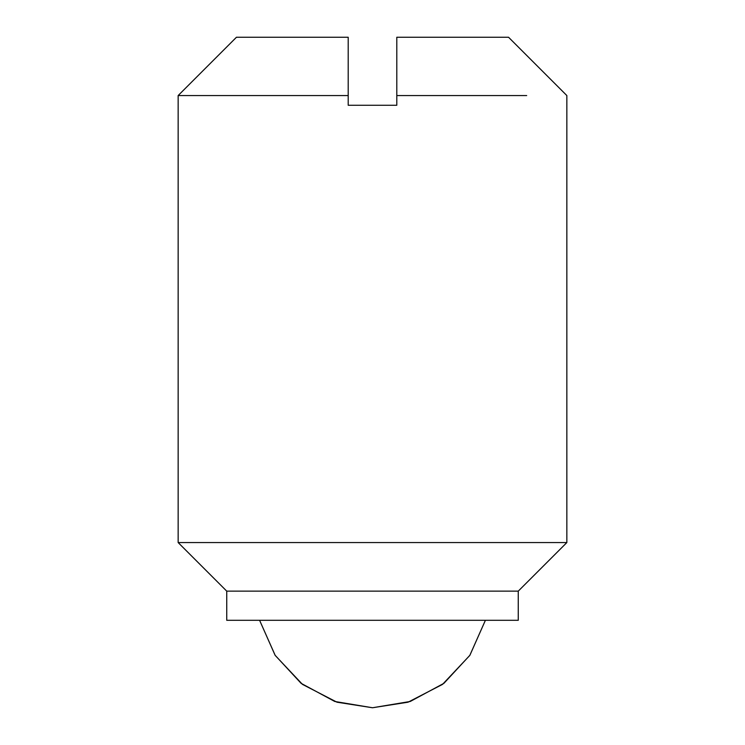 <?xml version="1.0" encoding="UTF-8"?>
<svg xmlns="http://www.w3.org/2000/svg" width="745" height="745" viewBox="0 0 745 745"><rect width="100%" height="100%" fill="white"/><g stroke="black" fill="none" stroke-linecap="round" stroke-linejoin="round"><path stroke-width="1.12" d="M566.852 542.556L178.148 542.556L226.741 591.139L518.259 591.139L566.852 542.556L566.852 95.556L508.546 37.25M226.741 591.139L226.741 620.296L518.259 620.296L518.259 591.139M293.567 95.556L178.148 95.556L348.204 95.556L348.204 105.269L396.796 105.269L396.796 95.556L526.687 95.556M396.796 95.556L396.796 37.25L508.546 37.25L396.796 37.25M348.204 37.25L236.454 37.25L348.204 37.25L348.204 95.556M485.405 620.296L469.788 655.432L442.539 684.376L408.037 702.2L372.5 707.75L336.964 702.2L302.461 684.376L275.212 655.432L259.595 620.296L275.11 655.265L301.101 683.333L334.775 701.473L372.5 707.75L410.234 701.473L443.908 683.323L469.899 655.265L485.405 620.296L469.899 655.255L443.918 683.323L410.234 701.473L372.5 707.75L334.766 701.473L301.101 683.333L275.101 655.265L259.595 620.296M178.148 542.556L178.148 95.556L236.454 37.25"/></g></svg>
